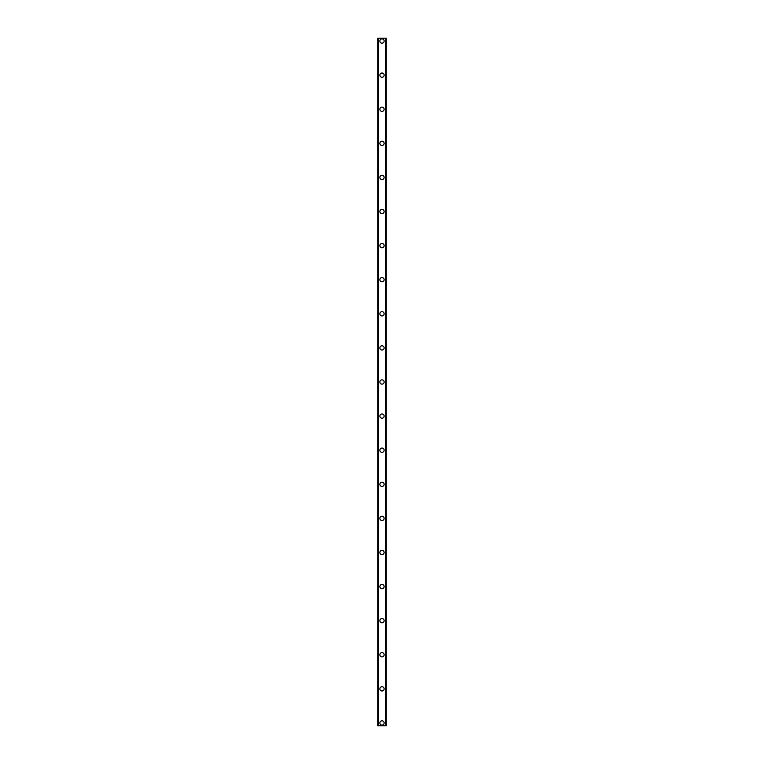 <?xml version="1.0" encoding="UTF-8"?>
<svg xmlns="http://www.w3.org/2000/svg" width="764" height="764" viewBox="0 0 764 764"><rect width="100%" height="100%" fill="white"/><g stroke="black" fill="none" stroke-linecap="round" stroke-linejoin="round"><path stroke-width="1.15" d="M379.87 722.954A2.13 2.13 0 0 1 382 720.824A2.13 2.13 0 0 1 384.13 722.954A2.13 2.13 0 0 1 382 725.093A2.13 2.13 0 0 1 379.87 722.954M379.87 688.861A2.13 2.13 0 0 1 382 686.731A2.13 2.13 0 0 1 384.13 688.861A2.13 2.13 0 0 1 382 690.99A2.13 2.13 0 0 1 379.87 688.861M379.87 654.767A2.13 2.13 0 0 1 382 652.637A2.13 2.13 0 0 1 384.13 654.767A2.13 2.13 0 0 1 382 656.897A2.13 2.13 0 0 1 379.87 654.767M379.87 620.674A2.13 2.13 0 0 1 382 618.544A2.13 2.13 0 0 1 384.13 620.674A2.13 2.13 0 0 1 382 622.803A2.13 2.13 0 0 1 379.87 620.674M379.87 586.571A2.13 2.13 0 0 1 382 584.441A2.13 2.13 0 0 1 384.13 586.571A2.13 2.13 0 0 1 382 588.71A2.13 2.13 0 0 1 379.87 586.571M379.87 552.477A2.13 2.13 0 0 1 382 550.347A2.13 2.13 0 0 1 384.13 552.477A2.13 2.13 0 0 1 382 554.607A2.13 2.13 0 0 1 379.87 552.477M379.87 518.384A2.13 2.13 0 0 1 382 516.254A2.13 2.13 0 0 1 384.13 518.384A2.13 2.13 0 0 1 382 520.513A2.13 2.13 0 0 1 379.87 518.384M379.87 484.29A2.13 2.13 0 0 1 382 482.16A2.13 2.13 0 0 1 384.13 484.29A2.13 2.13 0 0 1 382 486.42A2.13 2.13 0 0 1 379.87 484.29M379.87 450.187A2.13 2.13 0 0 1 382 448.057A2.13 2.13 0 0 1 384.13 450.187A2.13 2.13 0 0 1 382 452.326A2.13 2.13 0 0 1 379.87 450.187M379.87 416.093A2.13 2.13 0 0 1 382 413.964A2.13 2.13 0 0 1 384.13 416.093A2.13 2.13 0 0 1 382 418.223A2.13 2.13 0 0 1 379.87 416.093M379.87 382A2.13 2.13 0 0 1 382 379.87A2.13 2.13 0 0 1 384.13 382A2.13 2.13 0 0 1 382 384.13A2.13 2.13 0 0 1 379.87 382M379.87 347.906A2.13 2.13 0 0 1 382 345.777A2.13 2.13 0 0 1 384.13 347.906A2.13 2.13 0 0 1 382 350.036A2.13 2.13 0 0 1 379.87 347.906M379.87 313.813A2.13 2.13 0 0 1 382 311.674A2.13 2.13 0 0 1 384.13 313.813A2.13 2.13 0 0 1 382 315.943A2.13 2.13 0 0 1 379.87 313.813M379.87 279.71A2.13 2.13 0 0 1 382 277.58A2.13 2.13 0 0 1 384.13 279.71A2.13 2.13 0 0 1 382 281.84A2.13 2.13 0 0 1 379.87 279.71M379.87 245.616A2.13 2.13 0 0 1 382 243.487A2.13 2.13 0 0 1 384.13 245.616A2.13 2.13 0 0 1 382 247.746A2.13 2.13 0 0 1 379.87 245.616M379.87 211.523A2.13 2.13 0 0 1 382 209.393A2.13 2.13 0 0 1 384.13 211.523A2.13 2.13 0 0 1 382 213.653A2.13 2.13 0 0 1 379.87 211.523M379.87 177.429A2.13 2.13 0 0 1 382 175.29A2.13 2.13 0 0 1 384.13 177.429A2.13 2.13 0 0 1 382 179.559A2.13 2.13 0 0 1 379.87 177.429M379.87 143.326A2.13 2.13 0 0 1 382 141.197A2.13 2.13 0 0 1 384.13 143.326A2.13 2.13 0 0 1 382 145.456A2.13 2.13 0 0 1 379.87 143.326M379.87 109.233A2.13 2.13 0 0 1 382 107.103A2.13 2.13 0 0 1 384.13 109.233A2.13 2.13 0 0 1 382 111.363A2.13 2.13 0 0 1 379.87 109.233M379.87 75.139A2.13 2.13 0 0 1 382 73.01A2.13 2.13 0 0 1 384.13 75.139A2.13 2.13 0 0 1 382 77.269A2.13 2.13 0 0 1 379.87 75.139M379.87 41.046A2.13 2.13 0 0 1 382 38.907A2.13 2.13 0 0 1 384.13 41.046A2.13 2.13 0 0 1 382 43.176A2.13 2.13 0 0 1 379.87 41.046M386.126 38.2L377.741 38.2L377.741 725.8L386.259 725.8L386.259 38.2L386.126 725.8M385.467 725.8L385.467 38.2L385.476 725.8M378.524 725.8L378.533 38.2L378.524 725.8M377.741 38.2L377.741 725.8L377.741 38.2M386.259 38.2L386.259 725.8L386.259 38.2M377.874 38.2L377.874 725.8M378.476 38.2L378.476 725.8M385.524 38.2L385.524 725.8"/></g></svg>
